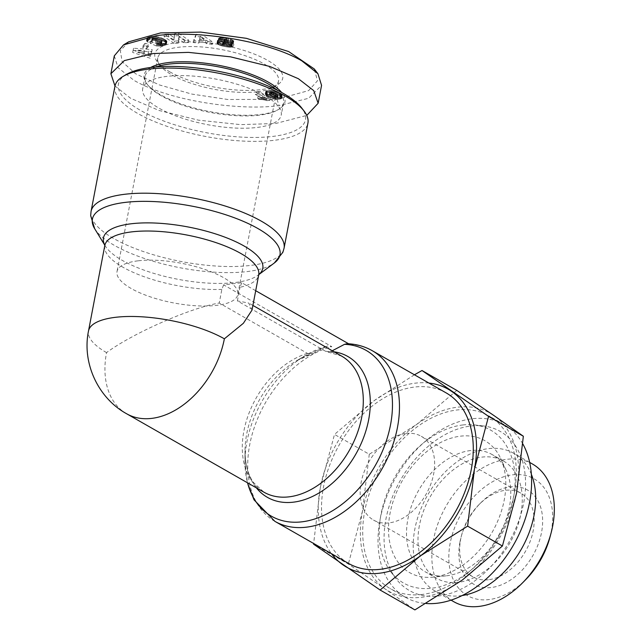 <?xml version="1.0" encoding="UTF-8"?>
<svg xmlns="http://www.w3.org/2000/svg" width="642" height="642" viewBox="0 0 642 642"><rect width="100%" height="100%" fill="white"/><g stroke="black" fill="none" stroke-linecap="round" stroke-linejoin="round"><path stroke-width="0.48" stroke-dasharray="3.21 2.41" d="M128.705 41.818L120.311 50.718L122.173 61.712L135.502 73.694L159.24 84.888L191.838 94.085L227.846 99.494L276.959 99.366L308.65 90.586L317.501 80.756L314.227 68.911M114.3 55.854L118.096 67.739L134.09 80.427C170.162 101.227 240.22 110.954 279.174 105.585L308.585 98.298L321.562 85.37M126.594 413.745A78.348 53.438 119.7 0 1 106.54 352.602C133.223 332.989 190.449 307.823 219.259 303.032L307.43 353.389L311.787 353.991L312.79 353.582A81.109 55.316 -60.3 0 0 296.403 360.836A81.109 55.316 -60.3 0 0 246.68 434.072A81.109 55.316 -60.3 0 0 245.011 450.82A81.109 55.316 -60.3 0 0 256.391 487.88M328.062 352.065L341.648 356.117A78.348 53.438 -60.3 0 0 325.558 351.262L328.062 352.065L332.267 350.757M446.126 392.88A98.242 67.001 -60.3 0 0 323.536 486.829A98.242 67.001 -60.3 0 0 348.678 563.491M255.709 290.714L241.753 282.745L223.625 284.871L331.794 346.648L327.556 345.998L305.48 355.435A95.481 65.123 -60.3 0 0 246.937 441.656A95.481 65.123 -60.3 0 0 244.971 461.373A95.481 65.123 -60.3 0 0 247.555 482.832M347.202 343.711L349.922 344.521L348.614 343.775M223.625 284.871L221.851 289.406L219.259 303.032M241.753 282.745L239.98 287.287A78.348 25.744 -169.2 0 0 258.718 274.945M114.926 86.309A98.242 32.285 -169.2 0 0 137.557 113.361A98.242 32.285 -169.2 0 0 273.813 140.349A98.242 32.285 -169.2 0 0 307.919 123.128M428.888 383.041A102.455 69.874 -60.3 0 0 374.583 400.375A102.455 69.874 -60.3 0 0 320.366 487.206L313.561 544.175L348.333 564.037L385.28 589.059A102.455 69.874 -60.3 0 0 462.32 580.047A102.455 69.874 -60.3 0 0 516.545 493.216A102.455 69.874 -60.3 0 0 493.73 415.406A102.455 69.874 -60.3 0 0 457.634 407.18A102.455 69.874 -60.3 0 0 416.69 424.418L369.27 454.279L334.498 434.417L320.366 487.206A102.455 69.874 -60.3 0 0 331.449 553.653M126.305 74.504A95.225 31.289 -169.2 0 0 140.357 110.304A95.225 31.289 -169.2 0 0 256.648 137.444A95.225 31.289 -169.2 0 0 301.692 107.96M522.829 443.911A99.446 67.819 -60.3 0 0 504.139 424.627A99.446 67.819 -60.3 0 0 472.416 418.72A99.446 67.819 -60.3 0 0 386.123 498.192A99.446 67.819 -60.3 0 0 405.495 597.333A99.446 67.819 -60.3 0 0 426.168 603.504M421.906 594.492A99.446 67.819 119.7 0 1 390.184 588.586A99.446 67.819 119.7 0 1 370.819 489.445A99.446 67.819 119.7 0 1 457.104 409.973A99.446 67.819 119.7 0 1 488.827 415.88A99.446 67.819 119.7 0 1 508.191 515.02A99.446 67.819 119.7 0 1 421.906 594.492M156.126 66.92A70.516 23.168 -169.2 0 0 145.036 76.406A70.516 23.168 -169.2 0 0 147.853 85.153A70.516 23.168 -169.2 0 0 161.278 95.827A70.516 23.168 -169.2 0 0 277.729 109.926A70.516 23.168 -169.2 0 0 283.571 102.832A70.516 23.168 -169.2 0 0 276.75 89.936M264.977 95.722A70.516 23.168 -169.2 0 0 190.168 75.876A70.516 23.168 -169.2 0 0 142.693 88.708A70.516 23.168 -169.2 0 0 158.935 108.129A70.516 23.168 -169.2 0 0 233.744 127.967A70.516 23.168 -169.2 0 0 281.22 115.135A70.516 23.168 -169.2 0 0 264.977 95.722M150.645 67.482A71.719 23.569 -169.2 0 0 146.93 83.958A71.719 23.569 -169.2 0 0 160.588 94.815A71.719 23.569 -169.2 0 0 279.029 109.156A71.719 23.569 -169.2 0 0 281.645 92.472M471.027 425.991A91.613 62.475 119.7 0 1 483.257 425.935A91.613 62.475 119.7 0 1 521.93 510.695A91.613 62.475 119.7 0 1 438.598 595.969A91.613 62.475 119.7 0 1 396.018 578.683A91.613 62.475 119.7 0 1 396.652 487.366A91.613 62.475 119.7 0 1 471.027 425.991M462.73 424.972A87.994 60.011 119.7 0 1 474.478 424.924A87.994 60.011 119.7 0 1 511.626 506.329A87.994 60.011 119.7 0 1 431.584 588.241A87.994 60.011 119.7 0 1 390.681 571.637A87.994 60.011 119.7 0 1 391.291 483.932A87.994 60.011 119.7 0 1 462.73 424.972M470.586 450.54A67.498 46.039 -60.3 0 0 412.02 504.484A67.498 46.039 -60.3 0 0 425.164 571.781A67.498 46.039 -60.3 0 0 445.901 575.874A67.498 46.039 -60.3 0 0 446.696 575.786A67.498 46.039 -60.3 0 0 498.882 535.532A67.498 46.039 -60.3 0 0 506.177 470.321A67.498 46.039 -60.3 0 0 492.117 454.552A67.498 46.039 -60.3 0 0 470.586 450.54M433.719 577.054A75.941 51.793 119.7 0 1 432.82 577.158A75.941 51.793 119.7 0 1 390.167 512.733A75.941 51.793 119.7 0 1 460.603 436.151A75.941 51.793 119.7 0 1 500.64 458.412A75.941 51.793 119.7 0 1 492.43 531.769A75.941 51.793 119.7 0 1 433.719 577.054M419.37 525.662A67.498 46.039 -60.3 0 0 436.648 578.338A67.498 46.039 -60.3 0 0 458.179 582.342A67.498 46.039 -60.3 0 0 520.879 513.785A67.498 46.039 -60.3 0 0 503.601 461.108A67.498 46.039 -60.3 0 0 482.07 457.096A67.498 46.039 -60.3 0 0 419.37 525.662M531.383 474.39A79.295 54.08 -60.3 0 0 513.777 453.332A79.295 54.08 -60.3 0 0 488.482 448.622A79.295 54.08 -60.3 0 0 414.828 529.168A79.295 54.08 -60.3 0 0 435.124 591.049A79.295 54.08 -60.3 0 0 460.418 595.76A79.295 54.08 -60.3 0 0 462.208 595.519M257.185 91.79A61.471 20.199 10.8 0 1 171.92 74.905A61.471 20.199 10.8 0 1 160.211 65.596A61.471 20.199 10.8 0 1 157.755 57.973A61.471 20.199 10.8 0 1 179.102 47.195A61.471 20.199 10.8 0 1 264.368 64.088A61.471 20.199 10.8 0 1 278.532 81.012A61.471 20.199 10.8 0 1 273.436 87.2A61.471 20.199 10.8 0 1 257.185 91.79M169.841 71.864A65.091 21.387 -169.2 0 0 277.328 84.88A65.091 21.387 -169.2 0 0 267.722 60.412A65.091 21.387 -169.2 0 0 188.234 41.858A65.091 21.387 -169.2 0 0 157.442 62.017A65.091 21.387 -169.2 0 0 169.841 71.864M532.419 463.981A79.295 54.08 -60.3 0 0 507.124 459.271A79.295 54.08 -60.3 0 0 438.317 522.644A79.295 54.08 -60.3 0 0 453.766 601.698M138.359 260.788A61.471 20.199 10.8 0 1 204.581 269.359A61.471 20.199 10.8 0 1 237.781 294.606A61.471 20.199 10.8 0 1 216.442 305.383A61.471 20.199 10.8 0 1 150.212 296.813A61.471 20.199 10.8 0 1 117.013 271.566A61.471 20.199 10.8 0 1 138.359 260.788M549.921 537.33A67.241 45.863 -60.3 0 0 512.645 474.823A67.241 45.863 -60.3 0 0 450.186 543.124A67.241 45.863 -60.3 0 0 488.843 599.596A67.241 45.863 -60.3 0 0 525.838 579.509M488.385 579.758A48.214 32.886 119.7 0 1 473.002 576.893A48.214 32.886 119.7 0 1 460.667 539.264A48.214 32.886 119.7 0 1 461.654 534.938A48.214 32.886 119.7 0 1 478.924 504.7A48.214 32.886 119.7 0 1 505.455 490.295A48.214 32.886 119.7 0 1 520.831 493.152A48.214 32.886 119.7 0 1 533.173 530.782A48.214 32.886 119.7 0 1 488.385 579.758M459.961 541.984A54.241 36.995 -60.3 0 0 491.146 587.534A54.241 36.995 -60.3 0 0 541.535 532.435A54.241 36.995 -60.3 0 0 526.063 489.276A54.241 36.995 -60.3 0 0 480.505 503.095A54.241 36.995 -60.3 0 0 461.076 537.113A54.241 36.995 -60.3 0 0 459.961 541.984M405.937 433.454A48.214 32.886 119.7 0 1 421.312 436.319A48.214 32.886 119.7 0 1 430.702 484.389A48.214 32.886 119.7 0 1 388.867 522.917A48.214 32.886 119.7 0 1 373.492 520.052A48.214 32.886 119.7 0 1 364.094 471.982A48.214 32.886 119.7 0 1 405.937 433.454M325.558 351.262L237.38 300.905L248.759 303.064L252.009 310.11M312.79 353.582L327.556 345.998M237.38 300.905L239.98 287.287M414.435 374.784L374.583 400.375L334.498 434.417M456.775 390.384L416.69 424.418A102.455 69.874 -60.3 0 0 362.465 511.249L348.333 564.037M369.27 454.279L362.465 511.249A102.455 69.874 -60.3 0 0 385.28 589.059L414.901 609.9M114.99 86.004L130.679 98.314L159.112 110.504L198.538 120.174L240.598 124.636L275.755 123.481L306.764 115.416M228.704 38.664L219.933 37.693L218.601 38.456L223.833 39.603L226.754 39.379L228.592 40.229L219.275 39.764L217.919 40.093L217.397 40.936L220.447 43.078L226.987 44.619L231.401 44.932L233.865 43.977L228.873 42.821C228.929 43.447 227.669 43.536 225.093 43.07L222.838 42.203L223.48 41.69L230.831 42.268L233.616 41.626L232.685 40.101L228.704 38.664L228.279 40.903L229.09 41.112L229.515 38.873M174.488 33.713L174.399 37.806L168.822 34.042L164.44 34.291L174.512 41.104L178.893 40.847L178.99 36.787L184.519 40.526L188.892 40.277L178.829 33.464L174.488 33.713L174.062 35.952L178.396 35.703L178.829 33.464M145.116 43.319L143.222 45.389L146.978 46.368L148.872 44.298L145.116 43.319L144.691 45.55L148.446 46.529L148.872 44.298M133.071 50.204L150.557 55.974L151.039 54.08L148.133 53.198L148.655 51.135L151.705 51.44L152.178 49.586L133.576 48.23L132.645 52.443L133.576 48.23M151.392 36.482L147.267 37.742L146.962 38.608L147.989 39.716L152.499 39.451L151.937 38.729L153.35 38.087L156.953 38.464L161.423 40.374L162.073 40.976L161.736 41.714L157.964 42.123L156.616 41.537L158.895 40.919L155.91 39.635L150.637 41.064L156.744 43.696L161.856 43.712L166.599 42.284L166.92 41.425L165.788 40.037L161.399 37.862L155.573 36.482L151.392 36.482L150.966 38.721L151.592 38.648L152.018 36.409M196.099 34.243L193.611 40.334L199.309 40.839L199.51 39.82L205.697 40.374L207.238 41.553L212.799 42.051L202.037 34.78L196.099 34.243L195.674 36.482L201.604 37.019L202.037 34.78M282.231 95.69L279.302 93.17L273.845 90.851L268.364 90.514L265.7 91.581L268.067 94.005L273.58 96.517L279.045 97.022L281.549 96.549L282.231 95.69L281.774 98.226L282.199 95.987M255.685 92.127L262.955 96.276A7.086 2.327 -169.2 0 0 258.084 96.091L260.082 97.231L267.441 98.386L270.402 98.041L259.312 91.702L255.685 92.127L255.259 94.366L258.887 93.941L259.312 91.702M226.827 38.247L226.393 40.486L227.38 40.695L227.806 38.464M227.38 40.695L228.279 40.903M229.09 41.112L229.804 41.321L230.229 39.082M229.804 41.321L230.438 41.529L230.863 39.29M230.438 41.529L231.016 41.746L231.441 39.507M231.016 41.746L231.698 42.043L232.123 39.804M231.698 42.043L232.26 42.34L232.685 40.101M232.26 42.34L232.685 42.637L233.118 40.398M232.685 42.637L233.247 40.51M232.813 42.741L233.126 43.07L233.552 40.831M233.126 43.07L233.704 41.136M233.279 43.367L233.712 41.417M233.287 43.656L233.616 41.626M233.19 43.865L233.367 41.85M232.942 44.089L232.998 42.027M232.565 44.266L232.051 44.394L232.476 42.155M232.051 44.394L231.417 44.475L231.842 42.236M231.417 44.475L231.008 44.499L231.433 42.26M231.008 44.499L230.406 44.507L230.831 42.268M230.406 44.507L229.7 44.491L230.125 42.252M229.7 44.491L228.905 44.442L229.338 42.203M228.905 44.442L228.03 44.37L228.456 42.131M228.03 44.37L227.059 44.274L227.485 42.035M227.059 44.274L225.27 44.065L225.695 41.826M225.27 44.065L224.275 43.969L224.7 41.73M224.275 43.969L223.552 43.921L223.978 41.682M223.552 43.921L223.055 43.921L223.48 41.69M223.055 43.921L222.597 44.001L223.023 41.77M222.597 44.001L222.758 42.011M222.333 44.242L222.838 42.203M222.405 44.442L222.862 44.755L223.288 42.524M222.862 44.755L223.488 42.613M223.063 44.852L223.761 45.092L224.186 42.853M223.761 45.092L224.668 45.309L225.093 43.07M224.668 45.309C227.244 45.767 228.504 45.686 228.448 45.06L228.873 42.821M228.448 45.06L233.439 46.216L233.865 43.977M233.439 46.216L232.099 46.946L232.524 44.707M232.099 46.946L231.569 47.075L232.003 44.836M231.569 47.075L230.976 47.163L231.401 44.932M230.976 47.163L230.382 47.203L230.815 44.964M230.382 47.203L229.78 47.203L230.205 44.964M229.78 47.203L229.098 47.171L229.523 44.932M229.098 47.171L228.335 47.099L228.761 44.86M228.335 47.099L227.485 46.994L227.91 44.755M227.485 46.994L226.562 46.858L226.987 44.619M226.562 46.858L225.543 46.681L225.968 44.45M225.543 46.681L224.451 46.473L224.877 44.242M224.451 46.473L224.644 44.194M224.218 46.433L223.264 46.224L223.689 43.993M223.264 46.224L222.389 46.023L222.814 43.784M222.389 46.023L221.586 45.807L222.012 43.576M221.586 45.807L220.848 45.59L221.273 43.351M220.848 45.59L220.174 45.365L220.599 43.134M220.174 45.365L220.447 43.078M220.021 45.317L219.299 45.028L219.725 42.797M219.299 45.028L218.665 44.731L219.091 42.5M218.665 44.731L218.128 44.434L218.553 42.195M218.128 44.434L217.678 44.113L218.103 41.882M217.742 41.553L217.67 44.113L218.095 41.874M217.317 43.784L217.51 41.232M217.084 43.471L217.397 40.936M216.972 43.174L217.421 40.647M216.996 42.886L217.445 40.558M217.012 42.797L217.622 40.31M217.197 42.541L217.919 40.093M217.494 42.332L218.36 39.924M217.927 42.163L218.681 39.844M218.256 42.083L218.842 41.995L219.275 39.764M218.842 41.995L219.556 41.955L219.989 39.724M219.556 41.955L220.399 41.963L220.824 39.732M220.399 41.963L221.057 39.74M220.631 41.971L221.233 42.011L221.667 39.772M221.233 42.011L221.947 42.067L222.373 39.828M221.947 42.067L222.758 42.139L223.183 39.908M222.758 42.139L223.665 42.236L224.09 39.997M223.665 42.236L224.66 42.348L225.085 40.117M224.66 42.348L226.209 42.541L226.642 40.302M226.209 42.541L227.148 42.629L227.573 40.398M227.148 42.629L227.693 42.637L228.127 40.406M227.693 42.637L228.191 40.398M227.766 42.637L228.592 40.229M228.167 42.468L228.576 40.117M228.151 42.356L228.191 39.812M227.758 42.043L227.228 41.842L227.661 39.603M227.228 41.842L226.329 41.618L226.754 39.379M226.329 41.618L226.409 39.322M225.984 41.561L225.117 41.449L225.543 39.21M225.117 41.449L224.427 41.433L224.852 39.194M224.427 41.433L224.628 39.226M224.194 41.457L223.729 41.594L224.154 39.355M223.729 41.594L223.833 39.603M223.408 41.834L218.176 40.695L218.601 38.456M218.176 40.695L218.778 38.255M218.352 40.494L219.074 38.014M218.649 40.253L219.46 37.83M219.034 40.069L219.933 37.693M219.5 39.932L220.045 39.836L220.471 37.597M220.045 39.836L220.671 39.788L221.097 37.557M220.671 39.788L221.434 37.549M221.008 39.78L221.675 39.804L222.1 37.573M221.675 39.804L222.405 39.86L222.838 37.621M222.405 39.86L223.215 39.948L223.641 37.709M223.215 39.948L224.09 40.069L224.515 37.83M224.09 40.069L225.045 40.229L225.47 37.99M225.045 40.229L226.056 40.422L226.482 38.183M168.822 34.042L168.397 36.281L173.966 40.045L174.399 37.806M173.966 40.045L174.062 35.952M178.396 35.703L188.467 42.508L188.892 40.277M188.467 42.508L184.094 42.765L184.519 40.526M184.094 42.765L178.564 39.026L178.99 36.787M178.564 39.026L178.468 43.086L178.893 40.847M178.468 43.086L174.086 43.343L174.512 41.104M174.086 43.343L164.015 36.53L164.44 34.291M164.015 36.53L168.397 36.281M146.978 46.368L146.553 48.599L142.797 47.628L143.222 45.389M142.797 47.628L144.691 45.55M148.446 46.529L146.553 48.599M151.039 54.08L150.557 55.974M150.124 58.213L132.645 52.443M133.151 50.461L151.753 51.825L152.178 49.586M151.753 51.825L151.279 53.679L151.705 51.44M151.279 53.679L148.23 53.374L148.655 51.135M148.23 53.374L147.708 55.429L148.133 53.198M147.708 55.429L150.613 56.311M150.14 36.714L149.706 38.953L150.34 38.825L150.774 36.586M150.34 38.825L150.966 38.721M151.592 38.648L152.21 38.6L152.635 36.369M152.21 38.6L152.82 38.584L153.245 36.353M152.82 38.584L153.526 38.6L153.952 36.361M153.526 38.6L154.329 38.64L154.754 36.409M154.329 38.64L155.147 38.721L155.573 36.482M155.147 38.721L155.966 38.825L156.391 36.586M155.966 38.825L156.792 38.961L157.218 36.722M156.792 38.961L157.635 39.13L158.06 36.891M157.635 39.13L158.317 36.947M157.892 39.186L158.67 39.379L159.096 37.14M158.67 39.379L159.449 39.595L159.874 37.356M159.449 39.595L160.211 39.836L160.636 37.597M160.211 39.836L160.973 40.101L161.399 37.862M160.973 40.101L161.72 40.382L162.153 38.143M161.72 40.382L162.466 40.687L162.899 38.456M162.466 40.687L162.956 38.48M162.53 40.711L163.22 41.032L163.646 38.793M163.22 41.032L163.854 41.345L164.28 39.106M163.854 41.345L164.424 41.658L164.85 39.419M164.424 41.658L164.922 41.963L165.347 39.732M164.922 41.963L165.363 42.276L165.788 40.037M165.363 42.276L165.74 42.581L166.166 40.342M165.74 42.581L166.334 40.502M165.909 42.741L166.623 40.823M166.198 43.062L166.816 41.136M166.39 43.375L166.92 41.425M166.487 43.664L166.928 41.714M166.495 43.945L166.832 41.979M166.406 44.218L166.776 42.067M166.35 44.298L166.599 42.284M166.174 44.515L166.334 42.484M165.909 44.723L165.989 42.685M165.564 44.916L165.146 45.109L165.572 42.87M165.146 45.109L164.657 45.293L165.082 43.054M164.657 45.293L164.071 45.462L164.496 43.223M164.071 45.462L164.272 43.279M163.846 45.518L163.245 45.654L163.67 43.423M163.245 45.654L162.643 45.783L163.076 43.544M162.643 45.783L162.033 45.871L162.466 43.64M162.033 45.871L161.431 45.943L161.856 43.712M161.431 45.943L160.813 45.999L161.238 43.76M160.813 45.999L160.331 46.023L160.757 43.784M160.331 46.023L159.673 46.039L160.107 43.8M159.673 46.039L158.951 46.039L159.376 43.8M158.951 46.039L158.141 46.015L158.566 43.784M158.141 46.015L157.274 45.983L157.699 43.752M157.274 45.983L156.319 45.935L156.744 43.696M156.319 45.935L150.204 43.295L150.637 41.064M150.204 43.295L155.484 41.874L155.91 39.635M155.484 41.874L158.47 43.158L158.895 40.919M158.47 43.158L156.183 43.776L156.616 41.537M156.183 43.776L157.539 44.362L157.964 42.123M157.539 44.362L158.012 44.37L158.446 42.139M158.012 44.37L158.815 44.378L159.24 42.139M158.815 44.378L159.457 44.354L159.882 42.115M159.457 44.354L159.97 42.107M159.545 44.346L160.187 44.274L160.62 42.035M160.187 44.274L160.773 44.154L161.198 41.915M160.773 44.154L161.27 41.899M160.837 44.129L161.736 41.714M161.311 43.953L162.025 41.497M161.599 43.736L162.137 41.257M161.712 43.495L162.073 40.976M161.648 43.215L162.033 40.911M161.607 43.15L161.8 40.655M161.367 42.894L161.423 40.374M160.998 42.613L160.476 42.3L160.909 40.061M160.476 42.3L159.81 41.963L160.235 39.724M159.81 41.963L159.007 41.594L159.433 39.363M159.007 41.594L159.344 39.322M158.919 41.561L158.076 41.216L158.502 38.985M158.076 41.216L157.282 40.936L157.707 38.697M157.282 40.936L156.52 40.703L156.953 38.464M156.52 40.703L155.797 40.518L156.231 38.287M155.797 40.518L155.115 40.39L155.549 38.159M155.115 40.39L154.337 40.302L154.762 38.063M154.337 40.302L153.59 40.277L154.016 38.038M153.59 40.277L152.924 40.326L153.35 38.087M152.924 40.326L152.323 40.438L152.748 38.207M152.323 40.438L152.459 38.295M152.034 40.534L152.098 38.496M151.672 40.735L151.937 38.729M151.512 40.968L151.929 38.817M151.504 41.056L152.098 39.114M151.672 41.353L152.066 41.682L152.499 39.451M152.066 41.682L148.013 42.252L148.438 40.013M148.013 42.252L147.564 41.955L147.989 39.716M147.564 41.955L147.146 41.626L147.572 39.387M147.146 41.626L147.243 39.074M146.817 41.305L147.034 38.777M146.609 41.016L146.962 38.608M146.528 40.847L146.922 38.319M146.488 40.55L147.01 38.047M146.585 40.285L147.211 37.798M146.785 40.037L147.267 37.742M146.841 39.981L147.532 37.573M147.106 39.812L147.893 37.405M147.467 39.643L148.342 37.236M147.917 39.467L148.454 39.29L148.88 37.051M148.454 39.29L149.096 39.106L149.53 36.867M149.096 39.106L149.706 38.953M199.309 40.839L198.884 43.078L193.186 42.565L193.611 40.334M193.186 42.565L195.674 36.482M201.604 37.019L212.374 44.29L212.799 42.051M212.374 44.29L206.804 43.792L207.238 41.553M206.804 43.792L205.271 42.613L205.697 40.374M205.271 42.613L199.084 42.059L199.51 39.82M199.084 42.059L198.884 43.078M281.774 98.226L278.612 99.253L273.155 98.756L267.642 96.244L265.274 93.812L267.939 92.753L273.42 93.082L278.155 95.008L281.702 97.608L282.127 95.385L281.806 97.921M281.734 98.33L282.159 96.091M281.509 98.571L281.934 96.332M281.116 98.788L281.549 96.549M281.019 98.828L281.445 96.589M280.562 98.964L280.987 96.733M279.976 99.093L280.402 96.854M279.246 99.189L279.671 96.958M278.612 99.253L279.045 97.022M277.825 99.293L278.251 97.062M277.039 99.309L277.464 97.07M276.261 99.277L276.686 97.038M275.49 99.205L275.916 96.966M274.728 99.101L275.153 96.862M273.965 98.956L274.391 96.717M273.797 98.916L274.222 96.677M273.155 98.756L273.58 96.517M272.513 98.555L272.938 96.324M271.847 98.322L272.272 96.083M271.165 98.057L271.59 95.819M270.475 97.753L270.9 95.514M269.76 97.407L270.186 95.176M269.03 97.038L269.455 94.799M268.292 96.621L268.717 94.39M268.22 96.589L268.645 94.35M267.642 96.244L268.067 94.005M267.12 95.907L267.545 93.676M266.655 95.586L267.08 93.347M266.245 95.273L266.671 93.042M266.173 95.217L266.607 92.978M265.756 94.847L266.181 92.617M265.475 94.526L265.9 92.287M265.315 94.246L265.74 92.015M265.274 94.109L265.7 91.87M265.274 93.812L265.7 91.581M265.411 93.547L265.836 91.308M265.676 93.323L266.101 91.084L265.692 93.307M266.053 93.138L266.478 90.899M266.526 92.986L266.952 90.755M267.128 92.865L267.553 90.626M267.866 92.761L268.292 90.522M267.939 92.753L268.364 90.514M268.749 92.681L269.175 90.442M269.552 92.649L269.977 90.41M270.338 92.649L270.763 90.418M271.109 92.697L271.534 90.458M271.871 92.785L272.296 90.546M272.617 92.905L273.043 90.666M273.348 93.066L273.773 90.835M273.42 93.082L273.845 90.851M274.062 93.267L274.487 91.028M274.712 93.483L275.137 91.244M275.37 93.716L275.795 91.485M276.052 93.997L276.477 91.758M276.734 94.302L277.159 92.063M277.44 94.639L277.866 92.4M278.155 95.008L278.58 92.777M278.869 95.409L279.302 93.17M279.19 95.594L279.615 93.355M279.727 95.923L280.153 93.684M280.209 96.252L280.634 94.013M280.65 96.581L281.084 94.342M281.052 96.902L281.485 94.671M281.108 96.95L281.541 94.711M281.461 97.295L281.894 95.056M262.955 96.276L262.53 98.515A7.086 2.327 -169.2 0 0 257.659 98.33L258.084 96.091M262.53 98.515L255.259 94.366M258.887 93.941L269.977 100.272L270.402 98.041M269.977 100.272L267.016 100.625L267.441 98.386M267.016 100.625L266.245 100.393L266.679 98.154M266.245 100.393L265.419 100.176L265.844 97.937M265.419 100.176L264.568 99.983L264.994 97.745M264.568 99.983L263.702 99.823L264.127 97.584M263.702 99.823L263.108 99.735L263.533 97.496M263.108 99.735L262.337 99.638L262.763 97.407M262.337 99.638L261.495 99.566L261.92 97.327M261.495 99.566L260.604 99.51L261.029 97.271M260.604 99.51L259.657 99.47L260.082 97.231M259.657 99.47L257.659 98.33M144.233 52.997L143.904 54.281L137.573 52.355L144.233 52.997L144.659 50.758L144.33 52.05L138.006 50.124L137.573 52.355M203.193 41.064L199.325 40.711L199.766 38.488L203.193 41.064L203.618 38.825L199.75 38.48L200.192 36.249L199.766 38.488M269.608 94.005L271.943 94.205L274.543 95.393L277.633 97.424L277.103 98.057L274.006 97.343L269.664 94.775L270.033 91.766L271.101 91.702L270.675 93.941M269.664 94.775L270.033 91.766M143.904 54.281L144.33 52.05M138.006 50.124L144.659 50.758M199.325 40.711L199.75 38.48M200.192 36.249L203.618 38.825M269.929 93.941L270.354 91.71M269.351 94.214L269.776 91.975M270.001 95.048L270.089 92.536M270.483 95.385L270.908 93.146L270.426 92.817M271.093 95.762L271.518 93.531L270.908 93.146M271.831 96.204L272.264 93.965L271.518 93.531M271.903 96.244L272.264 93.965M272.673 96.669L273.099 94.438L272.328 94.005M273.38 97.038L273.805 94.799L273.099 94.438M274.006 97.343L274.431 95.104L273.805 94.799M274.567 97.584L274.993 95.353L274.431 95.104M275.057 97.769L275.482 95.53L274.993 95.353M275.611 97.929L276.036 95.69L275.482 95.53M276.389 98.066L276.814 95.827L276.036 95.69M277.103 98.057L277.537 95.819L276.814 95.827M277.456 97.985L277.537 95.819M277.729 97.785L277.882 95.746M277.673 97.472L278.155 95.546M277.633 97.424L278.098 95.241M277.416 97.199L278.066 95.185M277.055 96.918L277.48 94.679L277.842 94.96M276.566 96.589L276.991 94.35L277.48 94.679M275.94 96.196L276.365 93.965L276.991 94.35M275.185 95.754L275.611 93.515L276.365 93.965M274.543 95.393L274.969 93.162L275.611 93.515M273.885 95.048L274.311 92.809L274.969 93.162M273.307 94.759L273.733 92.52L274.311 92.809M272.818 94.534L273.251 92.296L273.733 92.52M272.762 94.51L273.251 92.296M271.943 94.205L272.368 91.966L273.187 92.271M271.205 94.021L271.63 91.782L272.368 91.966M271.101 91.702L271.63 91.782M91.052 211.459A98.242 32.285 -169.2 0 0 144.105 251.8A98.242 32.285 -169.2 0 0 249.939 265.499A98.242 32.285 -169.2 0 0 284.053 248.269M94.663 228.688A95.481 31.378 -169.2 0 0 246.833 271.614A95.481 31.378 -169.2 0 0 274.351 262.963M276.959 99.366L279.174 105.585M307.43 353.389A78.348 53.438 -60.3 0 0 243.88 431.047A78.348 53.438 -60.3 0 0 263.934 492.189L253.59 482.607C248.021 474.767 245.156 464.174 245.011 450.82L244.971 461.373L247.419 482.752M334.105 351.808A81.109 55.316 -60.3 0 0 330.919 351.463M274.88 521.344A98.242 67.001 119.7 0 1 249.73 444.681A98.242 67.001 119.7 0 1 331.794 346.648M349.922 344.521A98.242 67.001 119.7 0 1 372.32 350.733M104.831 245.18A81.109 26.651 -169.2 0 0 105.36 246.103A81.109 26.651 -169.2 0 0 122.124 260.283A81.109 26.651 -169.2 0 0 234.619 282.568A81.109 26.651 -169.2 0 0 257.996 275.225A81.109 26.651 -169.2 0 0 258.822 274.559M104.79 245.581A78.348 25.744 -169.2 0 0 122.839 267.16A78.348 25.744 -169.2 0 0 221.851 289.406M106.54 352.602A78.348 25.744 10.8 0 1 88.492 331.031M326.425 346.439A95.481 65.123 -60.3 0 0 305.48 355.435L296.403 360.836L311.787 353.991M226 44.154L226.425 41.915M230.911 47.171L231.337 44.932M225.767 42.484L226.193 40.253M258.919 274.367L257.996 275.225L258.806 274.615M104.815 244.971L105.36 246.103L104.831 245.236M405.495 597.333L390.184 588.586M145.036 76.406L142.693 88.708M147.853 85.153L146.93 83.958M474.478 424.924L483.257 425.935M445.901 575.874L432.82 577.158M436.648 578.338L425.164 571.781M273.436 87.2L277.328 84.88M451.029 600.134L435.124 591.049M278.532 81.012L237.781 294.606M520.831 493.152L421.312 436.319M252.9 305.423L248.759 303.064M504.139 424.627L488.827 415.88M283.571 102.832L281.22 115.135M277.729 109.926L279.029 109.156M390.681 571.637L396.018 578.683M506.177 470.321L500.64 458.412M503.601 461.108L492.117 454.552M160.211 65.596L157.442 62.017M529.682 462.417L513.777 453.332M157.755 57.973L117.013 271.566M461.654 534.938L461.076 537.113M478.924 504.7L480.505 503.095M473.002 576.893L373.492 520.052"/><path stroke-width="0.96" d="M306.764 115.416L318.143 103.266L321.562 85.37L317.918 73.686L314.227 68.911L288.611 51.537L246.359 38.327L200.665 32.1L160.604 32.911L128.705 41.818L123.513 44.9L114.3 55.854L110.889 73.742L114.99 86.004M317.918 73.686L301.764 60.797C265.387 39.916 195.666 30.286 156.688 35.631L123.513 44.9M332.267 350.757L344.553 344.321L347.202 343.711C356.302 344.064 364.68 346.399 372.32 350.733A98.242 67.001 119.7 0 1 397.47 427.387A98.242 67.001 119.7 0 1 274.88 521.344L253.999 499.805L247.419 482.752M274.88 521.344L348.678 563.491A98.242 67.001 -60.3 0 0 471.268 469.543A98.242 67.001 -60.3 0 0 446.126 392.88L372.32 350.733M348.614 343.775L255.709 290.714M331.449 553.653A102.455 69.874 -60.3 0 0 343.181 565.016A102.455 69.874 -60.3 0 0 379.27 573.242A102.455 69.874 -60.3 0 0 420.221 555.996A102.455 69.874 -60.3 0 0 474.438 469.174A102.455 69.874 -60.3 0 0 451.623 391.355A102.455 69.874 -60.3 0 0 428.888 383.041M313.561 544.175L380.128 590.038L420.221 555.996L467.633 526.143L474.438 469.174L488.57 416.385L422.003 370.522L414.435 374.784M284.053 248.269L307.919 123.128A98.242 32.285 -169.2 0 0 303.995 110.946A98.242 32.285 -169.2 0 0 285.289 96.075A98.242 32.285 -169.2 0 0 149.032 69.087A98.242 32.285 -169.2 0 0 123.055 76.43A98.242 32.285 -169.2 0 0 114.926 86.309L91.052 211.459L90.674 215.648L94.663 228.688A95.481 31.378 -169.2 0 1 125.551 202.35A95.481 31.378 -169.2 0 1 240.148 220.021A95.481 31.378 -169.2 0 1 274.351 262.963L282.857 252.314L284.053 248.269A98.242 32.285 -169.2 0 0 231 207.928A98.242 32.285 -169.2 0 0 125.158 194.229A98.242 32.285 -169.2 0 0 91.052 211.459M488.57 416.385L523.35 436.247L493.73 415.406L456.775 390.384L422.003 370.522M303.995 110.946L301.692 107.96A95.225 31.289 -169.2 0 0 283.555 93.547A95.225 31.289 -169.2 0 0 126.305 74.504L123.055 76.43M426.168 603.504A99.446 67.819 -60.3 0 0 437.218 603.239A99.446 67.819 -60.3 0 0 515.534 541.318A99.446 67.819 -60.3 0 0 522.829 443.911M276.75 89.936A70.516 23.168 -169.2 0 0 267.321 83.42A70.516 23.168 -169.2 0 0 156.126 66.92M281.645 92.472A71.719 23.569 -169.2 0 0 268.444 82.192A71.719 23.569 -169.2 0 0 150.645 67.482M462.208 595.519A79.295 54.08 -60.3 0 0 534.072 515.213A79.295 54.08 -60.3 0 0 531.383 474.39M451.029 600.134L453.766 601.698A79.295 54.08 -60.3 0 0 479.06 606.401A79.295 54.08 -60.3 0 0 522.676 582.719A79.295 54.08 -60.3 0 0 551.085 532.98A79.295 54.08 -60.3 0 0 532.419 463.981L529.682 462.417M224.363 338.815A78.348 25.744 10.8 0 0 141.24 316.771A78.348 25.744 10.8 0 0 88.492 331.031L104.79 245.581A78.348 25.744 -169.2 0 1 157.539 231.321A78.348 25.744 -169.2 0 1 240.662 253.373A78.348 25.744 -169.2 0 1 258.718 274.945L252.009 310.11L243.374 323.287L224.363 338.815A78.348 53.438 119.7 0 1 151.584 418.399A78.348 53.438 119.7 0 1 126.594 413.745L263.934 492.189A78.348 53.438 -60.3 0 0 361.703 417.252A78.348 53.438 -60.3 0 0 341.648 356.117L252.9 305.423M467.633 526.143L502.413 546.005L516.545 493.216L523.35 436.247M380.128 590.038L414.901 609.9L462.32 580.047L502.413 546.005M318.143 103.266L313.745 90.642L298.353 78.693L269.921 66.503L230.494 56.833L188.435 52.371L153.278 53.527L124.307 60.613L110.889 73.742M522.676 582.719L525.838 579.509A67.241 45.863 -60.3 0 0 549.921 537.33L551.085 532.98M256.391 487.88A81.109 55.316 -60.3 0 0 319.523 492.663A81.109 55.316 -60.3 0 0 368.644 419.796A81.109 55.316 -60.3 0 0 334.105 351.808M247.555 482.832A95.481 65.123 -60.3 0 0 319.989 517.059A95.481 65.123 -60.3 0 0 390.521 424.852A95.481 65.123 -60.3 0 0 344.553 344.321M258.822 274.559A81.109 26.651 -169.2 0 0 244.096 246.014A81.109 26.651 -169.2 0 0 131.602 223.729A81.109 26.651 -169.2 0 0 104.831 245.18M258.718 274.945L258.919 274.367M104.831 245.236L94.663 228.688M88.492 331.031C81.887 362.995 98.049 398.008 126.594 413.745M104.79 245.581L104.815 244.971M258.806 274.615L274.351 262.963"/></g></svg>
